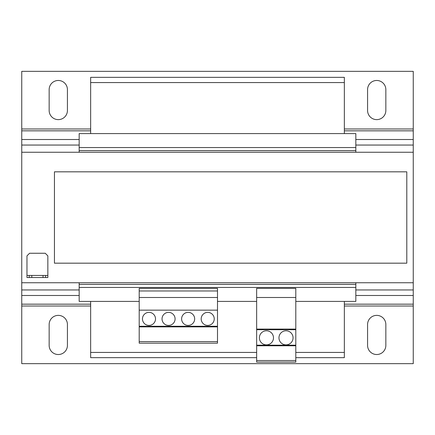 <?xml version="1.0" encoding="UTF-8"?>
<svg xmlns="http://www.w3.org/2000/svg" width="435" height="435" viewBox="0 0 435 435"><rect width="100%" height="100%" fill="white"/><g stroke="black" fill="none" stroke-linecap="round" stroke-linejoin="round"><path stroke-width="0.65" d="M266.438 330.774A7.047 7.047 0 0 0 259.39 337.821A7.047 7.047 0 0 0 266.438 344.868A7.047 7.047 0 0 0 273.484 337.821A7.047 7.047 0 0 0 266.438 330.774M286.012 330.774A7.047 7.047 0 0 0 278.965 337.821A7.047 7.047 0 0 0 286.012 344.868A7.047 7.047 0 0 0 293.06 337.821A7.047 7.047 0 0 0 286.012 330.774M207.712 312.373A6.525 6.525 0 0 0 201.187 318.898A6.525 6.525 0 0 0 207.712 325.423A6.525 6.525 0 0 0 214.237 318.898A6.525 6.525 0 0 0 207.712 312.373M188.137 312.373A6.525 6.525 0 0 0 181.612 318.898A6.525 6.525 0 0 0 188.137 325.423A6.525 6.525 0 0 0 194.662 318.898A6.525 6.525 0 0 0 188.137 312.373M148.987 312.373A6.525 6.525 0 0 0 142.462 318.898A6.525 6.525 0 0 0 148.987 325.423A6.525 6.525 0 0 0 155.512 318.898A6.525 6.525 0 0 0 148.987 312.373M168.562 312.373A6.525 6.525 0 0 0 162.037 318.898A6.525 6.525 0 0 0 168.562 325.423A6.525 6.525 0 0 0 175.087 318.898A6.525 6.525 0 0 0 168.562 312.373M344.346 301.411L344.346 357.657L295.8 357.657M344.346 82.563L90.654 82.563L90.654 77.343L344.346 77.343L344.346 133.588M90.654 82.563L90.654 133.588M90.654 301.411L90.654 357.657L256.65 357.657M139.2 301.411L79.17 301.411L79.17 282.75M256.65 301.411L217.5 301.411M355.83 147.552L79.17 147.552L79.17 133.588L355.83 133.588L355.83 152.25M355.83 150.597L79.17 150.597L79.17 152.25M79.17 147.552L79.17 150.597M355.83 282.75L355.83 284.403L79.17 284.403M355.83 284.403L355.83 287.448L79.17 287.448M355.83 287.448L355.83 301.411L295.8 301.411M344.346 352.437L295.8 352.437M256.65 352.437L90.654 352.437M413.25 145.051L413.25 71.34L21.75 71.34L21.75 152.25L413.25 152.25L413.25 145.051L355.83 145.051M49.155 110.49L49.155 89.61A9.135 9.135 0 0 1 58.29 80.475A9.135 9.135 0 0 1 67.425 89.61L67.425 110.49A9.135 9.135 0 0 1 58.29 119.625A9.135 9.135 0 0 1 49.155 110.49M367.575 110.49L367.575 89.61A9.135 9.135 0 0 1 376.71 80.475A9.135 9.135 0 0 1 385.845 89.61L385.845 110.49A9.135 9.135 0 0 1 376.71 119.625A9.135 9.135 0 0 1 367.575 110.49M90.654 306.017L21.75 306.017L21.75 363.66L413.25 363.66L413.25 306.017L344.346 306.017M367.575 345.39L367.575 324.51A9.135 9.135 0 0 1 376.71 315.375A9.135 9.135 0 0 1 385.845 324.51L385.845 345.39A9.135 9.135 0 0 1 376.71 354.525A9.135 9.135 0 0 1 367.575 345.39M49.155 345.39L49.155 324.51A9.135 9.135 0 0 1 58.29 315.375A9.135 9.135 0 0 1 67.425 324.51L67.425 345.39A9.135 9.135 0 0 1 58.29 354.525A9.135 9.135 0 0 1 49.155 345.39M79.17 295.485L21.75 295.485L21.75 282.75L413.25 282.75L413.25 306.017M21.75 306.017L21.75 295.485M21.75 282.75L21.75 152.25M413.25 282.75L413.25 152.25M43.021 277.53L43.021 275.442L31.798 275.442L31.798 277.53L29.188 277.53L29.188 275.442L26.97 275.442L26.97 255.867L29.58 253.257L45.24 253.257L47.85 255.867L47.85 275.442L45.631 275.442L45.631 277.53L31.798 277.53M43.021 275.442L45.631 275.442M29.188 275.442L31.798 275.442M26.97 275.442L26.97 277.53L29.188 277.53M47.85 275.442L47.85 277.53L45.631 277.53M54.446 263.175L54.446 171.825L406.796 171.825L406.796 263.175L54.446 263.175M295.8 360.517L295.8 288.372L256.65 288.372L256.65 362.105L295.8 362.105L295.8 360.517L256.65 360.517M295.8 297.496L256.65 297.496M295.8 329.105L256.65 329.105M295.8 329.703L256.65 329.703M295.8 345.183L256.65 345.183M295.8 345.781L256.65 345.781M217.5 341.595L217.5 288.405L139.2 288.405L139.2 343.171L217.5 343.171L217.5 341.595L139.2 341.595M217.5 326.859L139.2 326.859M217.5 326.261L139.2 326.261M217.5 290.971L139.2 290.971M217.5 297.496L139.2 297.496M217.5 310.155L139.2 310.155M413.25 128.983L344.346 128.983M90.654 128.983L21.75 128.983M413.25 130.832L344.346 130.832M90.654 130.832L21.75 130.832M413.25 139.515L355.83 139.515M79.17 139.515L21.75 139.515M79.17 145.051L21.75 145.051M413.25 304.168L344.346 304.168M90.654 304.168L21.75 304.168M413.25 295.485L355.83 295.485M413.25 289.949L355.83 289.949M79.17 289.949L21.75 289.949"/></g></svg>
